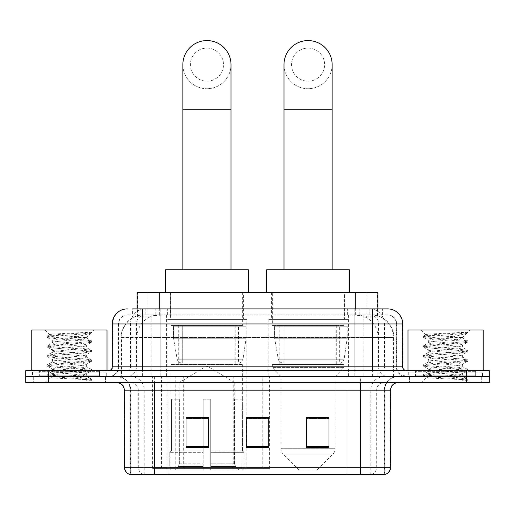 <?xml version="1.0" encoding="UTF-8"?>
<svg xmlns="http://www.w3.org/2000/svg" width="515" height="515" viewBox="0 0 515 515"><rect width="100%" height="100%" fill="white"/><g stroke="black" fill="none" stroke-linecap="round" stroke-linejoin="round"><path stroke-width="0.39" stroke-dasharray="2.58 1.93" d="M152.627 468.405L269.751 468.405L152.627 468.405L152.627 376.613L269.751 376.613L152.627 376.613M347.94 319.422L268.186 319.422L347.94 319.422L347.94 376.613L268.186 376.613L347.94 376.613M268.186 319.422L268.186 376.613M246.814 319.422L167.06 319.422L246.814 319.422L246.814 468.405L167.06 468.405L246.814 468.405M167.06 319.422L167.06 468.405M370.736 314.91L363.41 314.91L374.65 315.18C377.482 316.03 378.441 316.564 377.534 316.796L366.918 316.796L360.867 315.502L348.417 314.942L166.583 314.942L154.133 315.502L148.082 316.796L137.466 316.796L137.125 316.648L137.125 308.891M377.875 292.34L137.125 292.34M373.362 315A22.57 22.57 0 0 1 393.904 337.486L393.904 376.613L121.096 376.613L393.904 376.613M137.125 316.648L141.638 315L151.59 314.91L144.264 314.91M141.638 315A22.57 22.57 0 0 0 121.096 337.486L121.553 337.486L121.553 376.613M243.428 292.34L170.446 292.34L243.428 292.34L243.428 319.422L170.446 319.422L243.428 319.422M170.446 292.34L170.446 319.422M344.554 292.34L271.572 292.34L344.554 292.34L344.554 319.422L271.572 319.422L344.554 319.422M271.572 292.34L271.572 319.422M377.875 308.891L377.875 316.648L377.534 316.796L377.534 292.34M151.59 314.91L363.41 314.91M142.378 308.891L382.4 308.891L132.941 308.891L132.941 314.91L382.4 314.91L132.6 314.91L132.6 308.891L145.333 308.891A15.051 14.819 -90 0 0 130.514 323.941L130.514 366.828L112.283 366.828M387.673 314.91L127.327 314.91L387.673 314.91A9.032 9.032 0 0 1 396.698 323.941L396.698 366.828L130.514 366.828A3.76 3.708 90 0 1 126.812 370.594L406.483 370.594L126.812 370.594M112.283 323.941L396.698 323.941L118.302 323.941L118.662 323.941L118.662 366.828L118.302 366.828A9.779 9.779 0 0 1 108.517 376.613L406.483 376.613L108.517 376.613M475.706 370.594L415.508 370.594L475.706 370.594L475.706 376.613L415.508 376.613L475.706 376.613L475.706 372.094L415.508 372.094L475.706 372.094M415.508 370.594L415.508 372.094M99.492 370.594L39.294 370.594L99.492 370.594L99.492 376.613L39.294 376.613L99.492 376.613L99.492 372.094L39.294 372.094L99.492 372.094M39.294 370.594L39.294 372.094M466.68 382.632L25.75 382.632L25.75 370.594L489.25 370.594L489.25 376.613L466.68 376.613L489.25 376.613L489.25 382.632L466.68 382.632L466.68 376.613L48.32 376.613L466.68 376.613L466.68 370.594M25.75 376.613L48.32 376.613L25.75 376.613M354.841 308.891L354.841 323.941L402.26 323.941A15.051 14.819 90 0 0 387.441 308.891L145.333 308.891M132.6 314.91L132.941 314.91M105.511 376.613L105.511 382.632L33.275 382.632L105.511 382.632L33.275 382.632L105.511 382.632L105.511 376.613L33.275 376.613L33.275 382.632L33.275 376.613L105.511 376.613M481.725 376.613L481.725 382.632L409.489 382.632L481.725 382.632L409.489 382.632L481.725 382.632L481.725 376.613L409.489 376.613L409.489 382.632L409.489 376.613L481.725 376.613M106.257 372.094L32.522 372.094L106.257 372.094L106.257 376.613L32.522 376.613L106.257 376.613M32.522 372.094L32.522 376.613M482.478 372.094L408.743 372.094L482.478 372.094L482.478 376.613L408.743 376.613L482.478 376.613M408.743 372.094L408.743 376.613M384.293 474.424L360.584 474.424L384.66 474.424L384.293 474.424L384.293 390.151L384.66 390.151A13.545 13.545 0 0 1 398.204 376.613L116.796 376.613L398.204 376.613M130.34 474.424L154.416 474.424L130.34 474.424L130.34 390.151L390.679 390.151M360.584 382.632L116.796 382.632L360.584 382.632M129.735 474.424L385.265 474.424M415.508 376.613L475.706 376.613L415.508 376.613M39.294 376.613L99.492 376.613L39.294 376.613M328.982 446.37L328.982 417.317L328.982 447.413L306.406 447.413L306.406 417.472L306.406 447.413L328.982 447.413L328.982 417.614L328.982 447.413L328.982 418.515L306.406 418.515L306.406 447.413L306.406 417.317L328.982 417.317L306.406 417.317L328.982 417.317L328.982 446.37L306.406 446.37M208.594 446.37L208.594 417.317L208.594 447.413L186.018 447.413L186.018 417.472L186.018 447.413L208.594 447.413L208.594 417.614L208.594 447.413L208.594 418.515L186.018 418.515L186.018 447.413L186.018 417.317L208.594 417.317L186.018 417.317L208.594 417.317L208.594 446.37L186.018 446.37M268.785 446.37L268.785 417.317L268.785 447.413L246.215 447.413L246.215 417.472L246.215 447.413L268.785 447.413L268.785 417.614L268.785 447.413L268.785 418.515L246.215 418.515L246.215 447.413L246.215 417.317L268.785 417.317L246.215 417.317L268.785 417.317L268.785 446.37L246.215 446.37M154.416 376.613L154.416 474.424L360.584 474.424L360.584 390.151L130.34 390.151C129.535 381.93 125.023 377.411 116.796 376.613M268.785 418.515L268.785 417.614L268.785 418.515L246.215 418.515L246.215 447.413L268.785 447.413L268.785 418.515M208.594 418.515L208.594 417.614L208.594 418.515L186.018 418.515L186.018 447.413L208.594 447.413L208.594 418.515M328.982 418.515L328.982 417.614L328.982 418.515L306.406 418.515L306.406 447.413L328.982 447.413L328.982 418.515M268.785 417.472L246.215 417.472M208.594 417.472L186.018 417.472M328.982 417.472L306.406 417.472M100.238 376.613L38.541 376.613L100.238 376.613A0.753 0.753 0 0 1 99.492 375.86L39.294 375.86L99.492 375.86L99.492 371.341A0.753 0.753 0 0 1 100.238 370.594L38.541 370.594L100.238 370.594M38.541 376.613A0.753 0.753 0 0 0 39.294 375.86L39.294 371.341A0.753 0.753 0 0 0 38.541 370.594M107.011 370.594L31.769 370.594L107.011 370.594M80.533 375.107C70.098 375.866 50.007 376.62 50.193 377.302C48.281 378.37 90.846 379.343 91.535 380.276L80.482 378.763L58.304 377.173L47.354 375.744L50.187 374.785L80.482 372.397L91.425 370.961L86.398 373.787L86.398 375.107L80.533 375.107C84.376 374.637 86.333 374.199 86.398 373.787C87.434 372.197 51.346 370.6 52.388 369.01C51.346 367.42 87.434 365.824 86.398 364.234C87.434 362.644 51.346 361.047 52.388 359.457C51.346 357.867 87.434 356.264 86.398 354.674C87.434 353.084 51.346 351.488 52.388 349.897C51.346 348.307 87.434 346.711 86.398 345.121L86.398 347.509L91.425 350.335L80.482 348.906L50.187 346.518L47.354 345.559L58.304 344.123L88.599 341.735L91.567 340.943L80.482 339.346L50.187 336.958L47.213 336.16L58.304 334.57L91.567 332.31L93.923 329.96L44.863 329.96L93.923 329.96M91.425 370.961L88.599 370.008L58.304 367.62L47.213 366.023L50.187 365.225L80.482 362.837L91.567 361.247L88.599 360.449L58.304 358.06L47.354 356.631L50.187 355.672L80.482 353.284L91.425 351.854L86.398 354.674L86.398 357.069C87.434 355.479 51.346 353.876 52.388 352.286C51.346 350.696 87.434 349.099 86.398 347.509C87.434 345.919 51.346 344.323 52.388 342.733L47.354 345.559M91.425 351.854L88.599 350.895L58.304 348.507L47.213 346.91L50.187 346.119L80.482 343.73L91.425 342.295L86.398 345.121C87.434 343.531 51.346 341.934 52.388 340.344L52.388 342.733C51.346 341.142 87.434 339.546 86.398 337.956L91.425 340.782M91.425 342.295L88.599 341.336L58.304 338.947L47.354 337.518L52.388 340.344C54.255 339.411 61.6 338.458 74.411 337.486L86.398 337.486L86.398 337.956L85.548 337.486C80.919 336.482 49.054 335.606 49.652 334.75L44.863 329.96M91.425 361.408L86.398 364.234L86.398 366.622C87.434 365.032 51.346 363.435 52.388 361.845C51.346 360.255 87.434 358.659 86.398 357.069L91.425 359.888L80.482 358.459L50.187 356.071L47.213 355.273L58.304 353.683L88.599 351.294L91.425 350.335M47.354 347.071L52.575 350.116L52.388 352.286L47.354 355.112M91.535 380.276L85.999 380.276C88.773 379.401 89.752 378.525 88.934 377.643L82.419 375.107C73.394 373.909 51.5 372.622 52.388 371.399C51.346 369.809 87.434 368.212 86.398 366.622L91.425 369.448L80.482 368.013L50.187 365.624L47.213 364.832L58.304 363.236L88.599 360.848L91.425 359.888M47.354 356.631L52.575 359.67L52.388 361.845L47.354 364.672M82.419 375.107L86.398 375.107L88.934 377.643M47.354 366.184L52.575 369.223L52.388 371.399L47.354 374.225L58.304 372.796L88.599 370.407L91.425 369.448M47.354 337.518L50.187 336.559L80.482 334.171L91.425 332.742L91.567 332.31L91.187 332.31L90.383 333.347L74.411 337.486M85.548 337.486L86.398 337.486L90.936 332.941M85.999 380.276L91.567 379.162L91.567 380.276L93.923 382.632L44.863 382.632L93.923 382.632M47.354 375.744L50.238 377.418L44.863 382.632M87.621 332.31C76.883 333.07 47.843 333.887 49.652 334.75L49.704 334.641M31.769 329.96L107.011 329.96M91.567 379.162L80.482 377.572L50.187 375.184L47.354 374.225M91.567 332.581L91.187 332.31M206.933 88.728A24.076 24.076 0 0 0 231.016 64.652A24.076 24.076 0 0 1 206.933 88.728A24.076 24.076 0 0 0 231.016 64.652A24.076 24.076 0 0 0 206.933 40.576A24.076 24.076 0 0 0 182.857 64.652A24.076 24.076 0 0 0 206.933 88.728A24.076 24.076 0 0 1 182.857 64.652M206.933 48.095A16.551 16.551 0 0 1 223.491 64.652A16.551 16.551 0 0 1 206.933 81.203A16.551 16.551 0 0 1 190.383 64.652A16.551 16.551 0 0 1 206.933 48.095M182.857 269.763L231.016 269.763L182.857 269.763M179.098 399.183L179.098 382.632L234.776 382.632L206.933 365.901L179.098 382.632L234.776 382.632L234.776 399.183M234.518 463.841L234.518 399.183L234.518 463.841L235.632 466.5L239.069 469.912L210.699 469.912L242.552 469.912L210.699 469.912L210.699 468.405L244.065 468.405L210.699 468.405L210.699 452.305L244.065 452.305L210.699 452.305L210.699 451.101L242.855 451.101L210.699 451.101L210.699 469.912L242.552 469.912L244.065 468.405L244.065 452.305L242.481 451.101L242.674 399.183L242.481 451.101L244.065 452.305L244.065 468.405L242.552 469.912L239.069 469.912L235.632 466.5L234.518 463.841L210.699 463.841L210.699 469.912L210.699 399.183L210.699 463.841L234.518 463.841M203.174 399.183L210.699 399.183L203.174 399.183L203.174 451.101L171.392 451.101L203.174 451.101L203.174 399.183L203.174 463.841L203.174 399.183L210.699 399.183L210.699 451.101L210.699 399.183L203.174 399.183M179.349 399.183L179.349 463.841L178.242 466.5L174.804 469.912L203.174 469.912L203.174 463.841L203.174 469.912L171.321 469.912L203.174 469.912L203.174 468.405L203.174 469.912L171.321 469.912L169.808 468.405L203.174 468.405L169.808 468.405L169.808 452.305L203.174 452.305L203.174 468.405L203.174 452.305L169.808 452.305L171.019 451.101L203.174 451.101L203.174 452.305L203.174 451.101L171.019 451.101L171.392 451.101L171.392 399.183L171.392 451.101L169.808 452.305L169.808 468.405L171.321 469.912L174.804 469.912L178.242 466.5L179.349 463.841L179.349 399.183L171.199 399.183L179.349 399.183M171.199 364.569L242.674 364.569L171.199 364.569L171.199 399.183M242.674 364.569L242.674 399.183M178.718 325.448L235.155 325.448L178.718 325.448L178.718 364.569L235.155 364.569L178.718 364.569M235.155 325.448L235.155 364.569M171.199 292.34L242.674 292.34L171.199 292.34L171.199 325.448L242.674 325.448L171.199 325.448M242.674 292.34L242.674 325.448M248.32 292.34L165.553 292.34L248.32 292.34M165.553 269.763L248.32 269.763M242.481 399.183L234.518 399.183L242.481 399.183M246.061 326.195L173.497 326.195L246.061 326.195L246.061 338.239L173.497 338.239L173.497 326.195L173.497 338.239L177.121 359.2C178.016 361.788 179.883 363.075 182.722 363.069L238.542 363.069L182.728 363.069L182.728 326.195L182.722 363.069C179.896 363.081 178.029 361.794 177.121 359.2L173.497 338.239L246.061 338.239L243.016 359.2L177.121 359.2L243.016 359.2C241.072 362.457 239.578 363.745 238.548 363.069L238.542 326.195L182.728 326.195L238.542 326.195M308.067 88.728A24.076 24.076 0 0 0 332.143 64.652A24.076 24.076 0 0 1 308.067 88.728A24.076 24.076 0 0 0 332.143 64.652A24.076 24.076 0 0 0 308.067 40.576A24.076 24.076 0 0 0 283.984 64.652A24.076 24.076 0 0 0 308.067 88.728A24.076 24.076 0 0 1 283.984 64.652M308.067 48.095A16.551 16.551 0 0 1 324.617 64.652A16.551 16.551 0 0 1 308.067 81.203A16.551 16.551 0 0 1 291.509 64.652A16.551 16.551 0 0 1 308.067 48.095M283.984 269.763L332.143 269.763L283.984 269.763M317.092 469.912L299.035 469.912L283.179 454.056L332.948 454.056L283.179 454.056A7.525 7.525 0 0 1 280.978 448.739L335.149 448.739A7.525 7.525 0 0 1 332.948 454.056L317.092 469.912L299.035 469.912M335.149 376.613L280.978 376.613L280.978 448.739L335.149 448.739L335.149 376.613L343.801 367.581L272.326 367.581L343.801 367.581L343.801 364.569L272.326 364.569L272.326 367.581L280.978 376.613L335.149 376.613M279.845 325.448L336.282 325.448L279.845 325.448L279.845 364.569L336.282 364.569L279.845 364.569M336.282 325.448L336.282 364.569M272.326 292.34L343.801 292.34L272.326 292.34L272.326 325.448L343.801 325.448L272.326 325.448M343.801 292.34L343.801 325.448M349.447 292.34L266.68 292.34L349.447 292.34M266.68 269.763L349.447 269.763M272.326 364.569L343.801 364.569M347.187 326.195L274.624 326.195L347.187 326.195L347.187 338.239L274.624 338.239L274.624 326.195L274.624 338.239L278.248 359.2C279.143 361.788 281.016 363.075 283.855 363.069L339.668 363.069L283.855 363.069L283.855 326.195L283.855 363.069C281.023 363.081 279.156 361.794 278.248 359.2L274.624 338.239L347.187 338.239L344.142 359.2L278.248 359.2L344.142 359.2C342.198 362.457 340.705 363.745 339.675 363.069L339.668 326.195L283.855 326.195L339.668 326.195M476.459 376.613L414.762 376.613L476.459 376.613A0.753 0.753 0 0 1 475.706 375.86L415.508 375.86L475.706 375.86L475.706 371.341A0.753 0.753 0 0 1 476.459 370.594L414.762 370.594L476.459 370.594M414.762 376.613A0.753 0.753 0 0 0 415.508 375.86L415.508 371.341A0.753 0.753 0 0 0 414.762 370.594M483.231 370.594L407.989 370.594L483.231 370.594M456.747 375.107C446.312 375.866 426.22 376.62 426.407 377.302C424.495 378.37 467.06 379.343 467.749 380.276L456.696 378.763L434.518 377.173L423.575 375.744L426.401 374.785L456.696 372.397L467.646 370.961L462.612 373.787L462.612 375.107L456.747 375.107C460.597 374.637 462.554 374.199 462.612 373.787C463.655 372.197 427.566 370.6 428.602 369.01C427.566 367.42 463.655 365.824 462.612 364.234C463.655 362.644 427.566 361.047 428.602 359.457C427.566 357.867 463.655 356.264 462.612 354.674C463.655 353.084 427.566 351.488 428.602 349.897C427.566 348.307 463.655 346.711 462.612 345.121L462.612 347.509L467.646 350.335L456.696 348.906L426.401 346.518L423.575 345.559L434.518 344.123L464.813 341.735L467.787 340.943L456.696 339.346L426.401 336.958L423.433 336.16L434.518 334.57L467.787 332.31L470.137 329.96L421.077 329.96L470.137 329.96M467.646 370.961L464.813 370.008L434.518 367.62L423.433 366.023L426.401 365.225L456.696 362.837L467.787 361.247L464.813 360.449L434.518 358.06L423.575 356.631L426.401 355.672L456.696 353.284L467.646 351.854L462.612 354.674L462.612 357.069C463.655 355.479 427.566 353.876 428.602 352.286C427.566 350.696 463.655 349.099 462.612 347.509C463.655 345.919 427.566 344.323 428.602 342.733L423.575 345.559M467.646 351.854L464.813 350.895L434.518 348.507L423.433 346.91L426.401 346.119L456.696 343.73L467.646 342.295L462.612 345.121C463.655 343.531 427.566 341.934 428.602 340.344L428.602 342.733C427.566 341.142 463.655 339.546 462.612 337.956L467.646 340.782M467.646 342.295L464.813 341.336L434.518 338.947L423.575 337.518L428.602 340.344C430.476 339.411 437.814 338.458 450.631 337.486L462.612 337.486L462.612 337.956L461.762 337.486C457.14 336.482 425.268 335.606 425.873 334.75L421.077 329.96M467.646 361.408L462.612 364.234L462.612 366.622C463.655 365.032 427.566 363.435 428.602 361.845C427.566 360.255 463.655 358.659 462.612 357.069L467.646 359.888L456.696 358.459L426.401 356.071L423.433 355.273L434.518 353.683L464.813 351.294L467.646 350.335M423.575 347.071L428.795 350.116L428.602 352.286L423.575 355.112M467.749 380.276L462.219 380.276C464.994 379.401 465.972 378.525 465.148 377.643L458.64 375.107C449.614 373.909 427.72 372.622 428.602 371.399C427.566 369.809 463.655 368.212 462.612 366.622L467.646 369.448L456.696 368.013L426.401 365.624L423.433 364.832L434.518 363.236L464.813 360.848L467.646 359.888M423.575 356.631L428.795 359.67L428.602 361.845L423.575 364.672M458.64 375.107L462.612 375.107L465.148 377.643M423.575 366.184L428.795 369.223L428.602 371.399L423.575 374.225L434.518 372.796L464.813 370.407L467.646 369.448M423.575 337.518L426.401 336.559L456.696 334.171L467.646 332.742L467.787 332.31L467.408 332.31L466.596 333.347L450.631 337.486M461.762 337.486L462.612 337.486L467.156 332.941M462.219 380.276L467.787 379.162L467.787 380.276L470.137 382.632L421.077 382.632L470.137 382.632M423.575 375.744L426.459 377.418L421.077 382.632M463.841 332.31C453.097 333.07 424.064 333.887 425.873 334.75L425.918 334.641M407.989 329.96L483.231 329.96M467.787 379.162L456.696 377.572L426.401 375.184L423.575 374.225M467.787 332.581L467.408 332.31M182.722 363.069L238.548 363.069L182.722 363.069M152.968 468.405L152.968 376.613M137.466 316.796L137.466 292.34M140.35 315.18A22.57 22.229 -90 0 0 121.553 337.486L393.904 337.486L363.802 337.486L363.802 376.613M393.447 376.613L393.447 337.486A22.57 22.229 90 0 0 374.65 315.18M151.198 314.91L151.198 337.486L121.096 337.486L121.096 376.613M348.417 314.942L348.417 376.613M360.867 315.502A22.57 22.229 90 0 1 378.055 337.486L378.055 376.613M166.583 314.942L166.583 376.613M154.133 315.502A22.57 22.229 -90 0 0 136.945 337.486L136.945 376.613M363.802 314.91L363.802 337.486L151.198 337.486L151.198 376.613M159.695 314.961L159.695 308.891M148.082 316.796L148.082 292.34M170.311 314.961L170.311 292.34M344.69 314.961L344.69 292.34M366.918 316.796L366.918 292.34M355.305 314.961L355.305 308.891M183.688 468.405L183.688 376.613M161.459 468.405L161.459 376.613M233.746 468.405L233.746 376.613M240.82 468.405L240.82 376.613M269.3 468.405L269.3 376.613M262.232 468.405L262.232 417.472M262.232 417.317L262.232 376.613M175.197 468.405L175.197 376.613M155.169 314.91L155.169 308.891M127.327 314.91C123.394 315.096 120.607 316.976 118.959 320.549L118.302 323.941L118.302 366.828L372.622 366.828L372.622 314.91M160.159 308.891L160.159 366.828L118.662 366.828A9.779 9.631 90 0 1 109.032 376.613M372.622 376.613L372.622 366.828L396.698 366.828L397.419 370.504L399.35 373.523L406.483 376.613M402.717 366.828L402.26 366.828L402.26 323.941L402.717 323.941M48.32 370.594L48.32 382.632M127.559 308.891A15.051 14.819 -90 0 0 112.74 323.941L112.74 366.828A3.76 3.708 90 0 1 109.032 370.594M369.667 308.891A15.051 14.819 90 0 1 384.486 323.941L384.486 366.828L354.841 366.828L354.841 370.594M405.968 370.594A3.76 3.708 -90 0 1 402.26 366.828L384.486 366.828A3.76 3.708 -90 0 0 388.188 370.594M127.559 314.91A9.032 8.89 -90 0 0 118.662 323.941L354.841 323.941L354.841 366.828L160.159 366.828L160.159 370.594M160.159 314.91L160.159 376.613M145.333 314.91A9.032 8.89 -90 0 0 136.443 323.941L136.443 366.828A9.779 9.631 90 0 1 126.812 376.613M142.378 314.91L142.378 376.613M387.441 314.91A9.032 8.89 90 0 1 396.338 323.941L396.338 366.828A9.779 9.631 -90 0 0 405.968 376.613M369.667 314.91A9.032 8.89 90 0 1 378.557 323.941L378.557 366.828A9.779 9.631 -90 0 0 388.188 376.613M354.841 314.91L354.841 376.613M145.146 314.91L145.146 308.891M167.381 314.91L167.381 308.891M347.619 314.91L347.619 308.891M369.854 314.91L369.854 308.891M382.059 314.91L382.059 308.891M359.831 314.91L359.831 308.891M371.354 474.424A7.525 7.41 90 0 0 376.69 467.202L167.948 467.202L167.948 390.151L347.052 390.151L347.052 474.424L347.052 390.151L384.293 390.151A13.545 13.338 -90 0 1 397.632 376.613M143.646 474.424A7.525 7.41 -90 0 1 138.31 467.202L138.31 390.151L167.948 390.151L167.948 474.424L167.948 467.202L124.321 467.202M124.321 390.151L138.31 390.151A7.525 7.41 90 0 0 130.9 382.632M130.108 474.424A7.525 7.41 -90 0 1 124.778 467.202L124.778 390.151A7.525 7.41 90 0 0 117.368 382.632M384.892 474.424A7.525 7.41 90 0 0 390.222 467.202L376.69 467.202L376.69 390.151A7.525 7.41 -90 0 1 384.1 382.632M390.679 467.202L390.222 467.202L390.222 390.151A7.525 7.41 -90 0 1 397.632 382.632M167.948 376.613L167.948 382.632M347.052 376.613L347.052 382.632M370.761 474.424L370.761 390.151A13.545 13.338 -90 0 1 384.1 376.613M384.66 474.424L384.66 390.151L360.584 390.151L360.584 376.613M130.707 474.424L130.707 390.151A13.545 13.338 90 0 0 117.368 376.613M144.239 474.424L144.239 390.151A13.545 13.338 90 0 0 130.9 376.613M99.492 371.341L39.294 371.341L99.492 371.341M231.016 109.798L182.857 109.798M179.349 463.841L203.174 463.841L179.349 463.841M235.632 466.5L210.699 466.5L235.632 466.5M178.242 466.5L203.174 466.5L178.242 466.5M332.143 109.798L283.984 109.798M475.706 371.341L415.508 371.341L475.706 371.341M269.751 468.405L269.751 376.613M382.4 314.91L382.4 308.891M47.213 374.386L47.213 375.583M91.567 369.609L91.567 370.8M47.213 364.832L47.213 366.023M91.567 360.049L91.567 361.247M47.213 355.273L47.213 356.47M91.567 350.496L91.567 351.694M47.213 345.719L47.213 346.91M91.567 340.943L91.567 342.134M47.213 336.16L47.213 337.357M91.425 332.742L90.383 333.347M88.316 377.192L91.425 379.001M49.704 334.634L47.354 335.999M423.433 374.386L423.433 375.583M467.787 369.609L467.787 370.8M423.433 364.832L423.433 366.023M467.787 360.049L467.787 361.247M423.433 355.273L423.433 356.47M467.787 350.496L467.787 351.694M423.433 345.719L423.433 346.91M467.787 340.943L467.787 342.134M423.433 336.16L423.433 337.357M467.646 332.742L466.596 333.347M464.536 377.192L467.646 379.001M425.918 334.634L423.575 335.999"/><path stroke-width="0.77" d="M137.125 308.891L137.125 292.34L377.875 292.34L377.875 308.891M132.941 308.891L387.441 308.891M132.6 308.891L142.378 308.891L142.378 323.941L112.283 323.941L112.283 366.828A3.76 3.76 0 0 1 108.517 370.594M127.327 308.891A15.051 15.051 0 0 0 112.283 323.941M387.673 308.891A15.051 15.051 0 0 1 402.717 323.941L402.717 366.828C402.942 369.113 404.198 370.369 406.483 370.594M48.32 370.594L25.75 370.594L25.75 376.613L48.32 376.613L25.75 376.613L25.75 382.632L48.32 382.632L48.32 376.613L466.68 376.613L48.32 376.613L48.32 370.594L466.68 370.594L466.68 376.613L489.25 376.613L466.68 376.613L466.68 382.632L48.32 382.632M466.68 382.632L489.25 382.632L489.25 370.594L466.68 370.594M390.679 467.202C390.473 470.807 388.664 473.214 385.265 474.424L360.584 474.424L360.584 467.202L390.679 467.202L390.679 390.151A7.525 7.525 0 0 1 398.204 382.632M124.321 467.202L154.416 467.202L154.416 474.424L360.584 474.424L129.735 474.424A7.525 7.525 0 0 1 124.321 467.202L124.321 390.151C123.87 385.587 121.366 383.076 116.796 382.632M328.982 447.413L328.982 417.317L306.406 417.317L306.406 447.413L328.982 447.413M208.594 447.413L208.594 417.317L186.018 417.317L186.018 447.413L208.594 447.413M268.785 447.413L268.785 417.317L246.215 417.317L246.215 447.413L268.785 447.413M268.785 417.472L246.215 417.472M208.594 417.472L186.018 417.472M328.982 417.472L306.406 417.472M107.011 370.594L107.011 329.96L31.769 329.96L31.769 370.594M182.857 269.763L182.857 64.652A24.076 24.076 0 0 1 206.933 40.576A24.076 24.076 0 0 1 231.016 64.652A24.076 24.076 0 0 0 206.933 40.576M231.016 269.763L231.016 64.652M248.32 292.34L248.32 269.763L165.553 269.763L165.553 292.34M283.984 269.763L283.984 64.652A24.076 24.076 0 0 1 308.067 40.576A24.076 24.076 0 0 1 332.143 64.652A24.076 24.076 0 0 0 308.067 40.576M332.143 269.763L332.143 64.652M349.447 292.34L349.447 269.763L266.68 269.763L266.68 292.34M483.231 370.594L483.231 329.96L407.989 329.96L407.989 370.594M159.695 308.891L159.695 292.34M355.305 308.891L355.305 292.34M142.378 370.594L142.378 366.828L402.717 366.828M112.283 366.828L142.378 366.828L142.378 323.941L372.622 323.941L372.622 370.594M402.717 323.941L372.622 323.941L372.622 308.891M360.584 382.632L360.584 390.151L124.321 390.151M390.679 390.151L360.584 390.151L360.584 467.202L154.416 467.202L154.416 382.632M268.785 446.37L246.215 446.37M208.594 446.37L186.018 446.37M328.982 446.37L306.406 446.37M182.857 109.798L231.016 109.798M283.984 109.798L332.143 109.798"/></g></svg>
